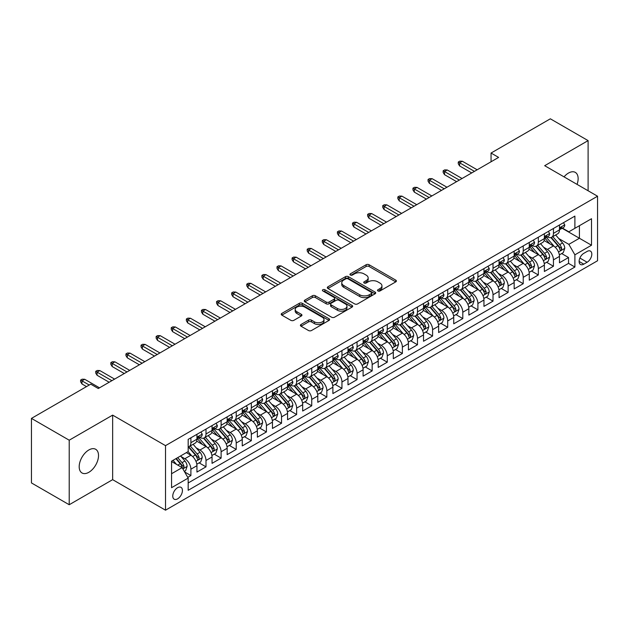 <?xml version="1.0" encoding="UTF-8"?>
<svg xmlns="http://www.w3.org/2000/svg" width="629" height="629" viewBox="0 0 629 629"><rect width="100%" height="100%" fill="white"/><g stroke="black" fill="none" stroke-linecap="round" stroke-linejoin="round"><path stroke-width="0.94" d="M377.95 290.952A1.47 0.849 0 0 0 380.026 290.952L395.783 281.863A2.099 1.211 0 0 0 396.396 281.006A2.099 1.211 0 0 0 395.783 280.149L369.089 264.738A2.099 1.211 0 0 0 366.125 264.738L350.369 273.835A1.47 0.849 0 0 0 349.944 274.433A1.47 0.849 0 0 0 350.369 275.03A1.47 0.849 0 0 0 352.444 275.03L354.489 273.859A6.707 3.876 0 0 1 363.979 273.859L366.196 275.14A6.707 3.876 0 0 1 368.162 277.876A6.707 3.876 0 0 1 366.196 280.62L364.16 281.792A1.47 0.849 0 0 0 363.727 282.397A1.47 0.849 0 0 0 364.16 282.995A1.47 0.849 0 0 0 366.235 282.995L368.272 281.816A6.707 3.876 0 0 1 377.762 281.816L379.987 283.097A6.707 3.876 0 0 1 381.952 285.841A6.707 3.876 0 0 1 379.987 288.577L377.95 289.757A1.47 0.849 0 0 0 377.518 290.354A1.47 0.849 0 0 0 377.95 290.952L377.95 289.757M88.854 472.293A13.673 7.894 120 0 0 97.786 460.247A13.673 7.894 120 0 0 95.687 449.287A13.673 7.894 120 0 0 88.854 449.963A13.673 7.894 120 0 0 79.922 462.016A13.673 7.894 120 0 0 82.014 472.969A13.673 7.894 120 0 0 88.854 472.293M577.06 184.383A13.673 7.894 120 0 0 575.307 172.385A13.673 7.894 120 0 0 568.474 173.061A13.673 7.894 120 0 0 564.032 176.867M177.598 498.852A6.833 3.947 120 0 0 182.064 492.821A6.833 3.947 120 0 0 181.018 487.349A6.833 3.947 120 0 0 177.598 487.687A6.833 3.947 120 0 0 173.132 493.71A6.833 3.947 120 0 0 174.186 499.19A6.833 3.947 120 0 0 177.598 498.852M301.032 324.493A2.099 1.211 0 0 0 300.418 325.35A2.099 1.211 0 0 0 301.032 326.207L308.517 330.524A2.099 1.211 0 0 0 311.489 330.524L328.983 320.428A2.099 1.211 0 0 0 329.596 319.571A2.099 1.211 0 0 0 328.983 318.714L302.29 303.304A2.099 1.211 0 0 0 299.325 303.304L281.831 313.407A2.099 1.211 0 0 0 281.218 314.264A2.099 1.211 0 0 0 281.831 315.121L290.873 320.342A2.099 1.211 0 0 0 293.837 320.342L301.33 316.017A2.099 1.211 0 0 0 301.944 315.16A2.099 1.211 0 0 0 301.33 314.303L296.841 311.717A5.606 3.239 0 0 1 295.198 309.429A5.606 3.239 0 0 1 298.665 306.433A5.606 3.239 0 0 1 304.774 307.133L322.347 317.275A5.606 3.239 0 0 1 323.99 319.571A5.606 3.239 0 0 1 320.531 322.559A5.606 3.239 0 0 1 314.414 321.859L311.489 320.169A2.099 1.211 0 0 0 308.517 320.169L301.032 324.493L301.032 326.207M112.646 415.124L69.214 440.198L31.45 418.395L31.45 482.93L69.214 504.733L112.646 479.66L165.513 510.19L165.513 445.646L112.646 415.124L112.646 479.66M588.107 190.768L588.107 140.613L544.683 165.694L597.55 196.217L165.513 445.646M588.107 140.613L550.344 118.81L491.052 153.044L491.052 161.763M31.45 418.395L90.741 384.162L98.297 388.525L498.608 157.407L491.052 153.044M354.63 303.901A2.099 1.211 0 0 0 357.602 303.901L375.096 293.798A2.099 1.211 0 0 0 375.71 292.949A2.099 1.211 0 0 0 375.096 292.092L348.403 276.681A2.099 1.211 0 0 0 345.439 276.681L327.945 286.785A2.099 1.211 0 0 0 327.332 287.642A2.099 1.211 0 0 0 327.945 288.491L354.63 303.901M323.416 291.274A1.47 0.849 0 0 1 324.902 291.479L324.902 289.733L352.036 305.403A2.099 1.211 0 0 1 352.657 306.26A2.099 1.211 0 0 1 352.036 307.117L334.542 317.213A2.099 1.211 0 0 1 331.577 317.213L304.884 301.802L304.884 300.096A2.099 1.211 0 0 0 304.271 300.953A2.099 1.211 0 0 0 304.884 301.802M304.884 300.096L312.377 295.772A2.099 1.211 0 0 1 315.341 295.772L326.168 302.022A2.099 1.211 0 0 0 329.132 302.022L334.101 299.152A2.099 1.211 0 0 0 334.714 298.295A2.099 1.211 0 0 0 334.101 297.438L322.826 290.936A1.47 0.849 0 0 1 322.402 290.331A1.47 0.849 0 0 1 323.306 289.552A1.47 0.849 0 0 1 324.902 289.733M187.757 477.372L190.894 475.563L184.627 471.947M181.058 456.544L184.855 458.73A8.547 4.93 60 0 1 190.894 469.195L196.94 465.704L196.94 472.072L205.998 466.844L199.126 462.873M196.169 447.817L199.959 450.01A8.547 4.93 60 0 1 205.998 460.475L212.044 456.984L212.044 463.353L221.109 458.116L214.23 454.154M211.273 439.097L215.063 441.291A8.547 4.93 60 0 1 221.109 451.756L227.148 448.265L227.148 454.633L236.213 449.397L229.341 445.434M226.377 430.378L230.167 432.563A8.547 4.93 60 0 1 236.213 443.028L242.251 439.545L242.251 445.914L251.317 440.677L244.445 436.707M241.481 421.658L245.279 423.844A8.547 4.93 60 0 1 251.317 434.309L257.363 430.826L257.363 437.186L266.429 431.958L259.549 427.987M256.593 412.931L260.382 415.124A8.547 4.93 60 0 1 266.429 425.589L272.467 422.098L272.467 428.467L281.533 423.238L274.661 419.268M271.697 404.211L275.486 406.405A8.547 4.93 60 0 1 281.533 416.87L287.571 413.379L287.571 419.747L296.636 414.511L289.765 410.548M286.8 395.492L290.598 397.677A8.547 4.93 60 0 1 296.636 408.15L302.683 404.659L302.683 411.028L311.74 405.791L304.868 401.821M301.904 386.772L305.702 388.958A8.547 4.93 60 0 1 311.74 399.423L317.787 395.94L317.787 402.301L326.852 397.072L319.972 393.101M317.016 378.045L320.806 380.238A8.547 4.93 60 0 1 326.852 390.703L332.89 387.212L332.89 393.581L341.956 388.352L335.084 384.382M332.12 369.325L335.91 371.519A8.547 4.93 60 0 1 341.956 381.984L347.994 378.493L347.994 384.862L357.06 379.625L350.188 375.662M347.224 360.606L351.021 362.791A8.547 4.93 60 0 1 357.06 373.264L363.106 369.773L363.106 376.142L372.164 370.906L365.292 366.935M362.335 351.886L366.125 354.072A8.547 4.93 60 0 1 372.164 364.537L378.21 361.054L378.21 367.415L387.275 362.186L380.403 358.216M377.439 343.159L381.229 345.352A8.547 4.93 60 0 1 387.275 355.817L393.314 352.326L393.314 358.695L402.379 353.467L395.507 349.496M392.543 334.439L396.341 336.633A8.547 4.93 60 0 1 402.379 347.098L408.425 343.607L408.425 349.976L417.483 344.739L410.611 340.776M407.647 325.72L411.445 327.906A8.547 4.93 60 0 1 417.483 338.378L423.529 334.887L423.529 341.256L432.595 336.02L425.715 332.049M422.759 317L426.548 319.186A8.547 4.93 60 0 1 432.595 329.651L438.633 326.168L438.633 332.529L447.699 327.3L440.827 323.33M437.863 308.273L441.652 310.467A8.547 4.93 60 0 1 447.699 320.932L453.737 317.441L453.737 323.809L462.802 318.581L455.931 314.61M452.966 299.553L456.764 301.747A8.547 4.93 60 0 1 462.802 312.212L468.849 308.721L468.849 315.09L477.906 309.853L471.035 305.891M468.078 290.834L471.868 293.028A8.547 4.93 60 0 1 477.906 303.493L483.953 300.002L483.953 306.37L493.018 301.134L486.146 297.163M483.182 282.114L486.972 284.3A8.547 4.93 60 0 1 493.018 294.765L499.056 291.282L499.056 297.643L508.122 292.414L501.25 288.444M498.286 273.395L502.084 275.581A8.547 4.93 60 0 1 508.122 286.046L514.168 282.555L514.168 288.923L523.226 283.695L516.354 279.724M513.39 264.667L517.187 266.861A8.547 4.93 60 0 1 523.226 277.326L529.272 273.835L529.272 280.204L538.338 274.967L531.458 271.005M528.502 255.948L532.291 258.142A8.547 4.93 60 0 1 538.338 268.607L544.376 265.116L544.376 271.484L553.441 266.248L553.441 259.879A8.547 4.93 -120 0 0 547.395 249.414L543.605 247.228M546.57 262.277L553.441 266.248M196.94 465.704A8.547 4.93 -120 0 0 190.894 455.239L186.365 452.628M212.044 456.984A8.547 4.93 -120 0 0 205.998 446.519L196.657 441.126M227.148 448.265A8.547 4.93 -120 0 0 221.109 437.8L211.769 432.406M242.251 439.545A8.547 4.93 -120 0 0 236.213 429.08L226.872 423.687M257.363 430.826A8.547 4.93 -120 0 0 251.317 420.353L241.976 414.959M272.467 422.098A8.547 4.93 -120 0 0 266.429 411.633L257.08 406.24M287.571 413.379A8.547 4.93 -120 0 0 281.533 402.914L272.192 397.52M302.683 404.659A8.547 4.93 -120 0 0 296.636 394.194L287.296 388.801M317.787 395.94A8.547 4.93 -120 0 0 311.74 385.467L302.4 380.073M332.89 387.212A8.547 4.93 -120 0 0 326.852 376.747L317.503 371.354M347.994 378.493A8.547 4.93 -120 0 0 341.956 368.028L332.615 362.634M363.106 369.773A8.547 4.93 -120 0 0 357.06 359.308L347.719 353.915M378.21 361.054A8.547 4.93 -120 0 0 372.164 350.581L362.823 345.195M393.314 352.326A8.547 4.93 -120 0 0 387.275 341.862L377.935 336.468M408.425 343.607A8.547 4.93 -120 0 0 402.379 333.142L393.039 327.748M423.529 334.887A8.547 4.93 -120 0 0 417.483 324.422L408.142 319.029M438.633 326.168A8.547 4.93 -120 0 0 432.595 315.703L423.246 310.309M453.737 317.441A8.547 4.93 -120 0 0 447.699 306.976L438.358 301.582M468.849 308.721A8.547 4.93 -120 0 0 462.802 298.256L453.462 292.862M483.953 300.002A8.547 4.93 -120 0 0 477.906 289.537L468.566 284.143M499.056 291.282A8.547 4.93 -120 0 0 493.018 280.817L483.677 275.423M514.168 282.555A8.547 4.93 -120 0 0 508.122 272.09L498.781 266.696M529.272 273.835A8.547 4.93 -120 0 0 523.226 263.37L513.885 257.976M544.376 265.116A8.547 4.93 -120 0 0 538.338 254.651L528.989 249.257M587.124 251.419L583.806 253.338A6.62 3.821 120 0 0 579.474 259.179A6.62 3.821 120 0 0 580.488 264.487A6.62 3.821 120 0 0 583.806 264.156L587.124 262.238A6.62 3.821 120 0 0 591.457 256.404A6.62 3.821 120 0 0 590.434 251.097A6.62 3.821 120 0 0 587.124 251.419M165.513 510.19L597.55 260.752L597.55 196.217M171.56 473.731L182.135 467.63L188.173 478.095L188.173 490.305L574.89 267.034L574.89 254.824L568.852 244.359L558.709 238.509M188.173 478.095L171.56 487.687L171.56 461.175L188.173 451.575L188.173 439.372L574.89 216.101L574.89 228.311L591.504 218.719L591.504 245.231L574.89 254.824M199.88 437.407L199.959 437.454A8.547 4.93 60 0 0 204.228 437.87L210.275 434.387A8.547 4.93 -120 0 0 212.044 430.472L212.044 425.589M214.984 428.679L215.063 428.726A8.547 4.93 60 0 0 219.34 429.151L225.379 425.66A8.547 4.93 -120 0 0 227.148 421.752L227.148 416.87M230.088 419.96L230.167 420.007A8.547 4.93 60 0 0 234.444 420.431L240.482 416.941A8.547 4.93 -120 0 0 242.251 413.033L242.251 408.142M245.2 411.24L245.279 411.287A8.547 4.93 60 0 0 249.548 411.712L255.594 408.221A8.547 4.93 -120 0 0 257.363 404.305L257.363 399.423M260.304 402.521L260.382 402.568A8.547 4.93 60 0 0 264.652 402.985L270.698 399.501A8.547 4.93 -120 0 0 272.467 395.586L272.467 390.703M275.408 393.801L275.486 393.84A8.547 4.93 60 0 0 279.763 394.265L285.802 390.774A8.547 4.93 -120 0 0 287.571 386.866L287.571 381.984M290.519 385.074L290.598 385.121A8.547 4.93 60 0 0 294.867 385.546L300.914 382.055A8.547 4.93 -120 0 0 302.683 378.147L302.683 373.256M305.623 376.354L305.702 376.401A8.547 4.93 60 0 0 309.971 376.826L316.017 373.335A8.547 4.93 -120 0 0 317.787 369.42L317.787 364.537M320.727 367.635L320.806 367.682A8.547 4.93 60 0 0 325.083 368.099L331.121 364.616A8.547 4.93 -120 0 0 332.89 360.7L332.89 355.817M335.831 358.915L335.91 358.955A8.547 4.93 60 0 0 340.187 359.379L346.225 355.888A8.547 4.93 -120 0 0 347.994 351.981L347.994 347.098M350.943 350.188L351.021 350.235A8.547 4.93 60 0 0 355.291 350.66L361.337 347.169A8.547 4.93 -120 0 0 363.106 343.261L363.106 338.378M366.047 341.468L366.125 341.516A8.547 4.93 60 0 0 370.395 341.94L376.441 338.449A8.547 4.93 -120 0 0 378.21 334.534L378.21 329.651M381.15 332.749L381.229 332.796A8.547 4.93 60 0 0 385.506 333.213L391.545 329.73A8.547 4.93 -120 0 0 393.314 325.814L393.314 320.932M396.254 324.029L396.341 324.069A8.547 4.93 60 0 0 400.61 324.493L406.649 321.01A8.547 4.93 -120 0 0 408.425 317.095L408.425 312.212M411.366 315.302L411.445 315.349A8.547 4.93 60 0 0 415.714 315.774L421.76 312.283A8.547 4.93 -120 0 0 423.529 308.375L423.529 303.493M426.47 306.582L426.548 306.63A8.547 4.93 60 0 0 430.826 307.054L436.864 303.563A8.547 4.93 -120 0 0 438.633 299.648L438.633 294.765M441.574 297.863L441.652 297.91A8.547 4.93 60 0 0 445.93 298.327L451.968 294.844A8.547 4.93 -120 0 0 453.737 290.928L453.737 286.046M456.685 289.143L456.764 289.183A8.547 4.93 60 0 0 461.033 289.607L467.08 286.124A8.547 4.93 -120 0 0 468.849 282.209L468.849 277.326M471.789 280.416L471.868 280.463A8.547 4.93 60 0 0 476.137 280.888L482.184 277.397A8.547 4.93 -120 0 0 483.953 273.489L483.953 268.607M486.893 271.697L486.972 271.744A8.547 4.93 60 0 0 491.249 272.168L497.287 268.677A8.547 4.93 -120 0 0 499.056 264.77L499.056 259.879M501.997 262.977L502.084 263.024A8.547 4.93 60 0 0 506.353 263.449L512.391 259.958A8.547 4.93 -120 0 0 514.168 256.042L514.168 251.16M517.109 254.258L517.187 254.297A8.547 4.93 60 0 0 521.457 254.721L527.503 251.238A8.547 4.93 -120 0 0 529.272 247.323L529.272 242.44M532.213 245.53L532.291 245.577A8.547 4.93 60 0 0 536.561 246.002L542.607 242.511A8.547 4.93 -120 0 0 544.376 238.603L544.376 233.721M188.173 482.978L568.545 263.37L568.545 257.528L559.48 262.757L559.48 256.396A8.547 4.93 -120 0 0 553.441 245.931L544.101 240.537M547.316 236.811L547.395 236.858A8.547 4.93 -120 0 0 551.672 237.282A8.547 4.93 -120 0 0 553.441 233.367L553.441 228.484M551.672 237.282L557.711 233.791A8.547 4.93 -120 0 0 559.48 229.884L559.48 224.993M190.894 437.8L190.894 442.682A8.547 4.93 60 0 1 189.125 446.598A8.547 4.93 60 0 1 188.173 446.944M189.125 446.598L195.171 443.107A8.547 4.93 -120 0 0 196.94 439.191L196.94 434.309M205.998 429.08L205.998 433.963A8.547 4.93 60 0 1 204.228 437.87M221.109 420.353L221.109 425.243A8.547 4.93 60 0 1 219.34 429.151M236.213 411.633L236.213 416.516A8.547 4.93 60 0 1 234.444 420.431M251.317 402.914L251.317 407.796A8.547 4.93 60 0 1 249.548 411.712M266.429 394.194L266.429 399.077A8.547 4.93 60 0 1 264.652 402.985M281.533 385.467L281.533 390.357A8.547 4.93 60 0 1 279.763 394.265M296.636 376.747L296.636 381.63A8.547 4.93 60 0 1 294.867 385.546M311.74 368.028L311.74 372.911A8.547 4.93 60 0 1 309.971 376.826M326.852 359.308L326.852 364.191A8.547 4.93 60 0 1 325.083 368.099M341.956 350.581L341.956 355.471A8.547 4.93 60 0 1 340.187 359.379M357.06 341.862L357.06 346.744A8.547 4.93 60 0 1 355.291 350.66M372.164 333.142L372.164 338.025A8.547 4.93 60 0 1 370.395 341.94M387.275 324.422L387.275 329.305A8.547 4.93 60 0 1 385.506 333.213M402.379 315.695L402.379 320.586A8.547 4.93 60 0 1 400.61 324.493M417.483 306.976L417.483 311.858A8.547 4.93 60 0 1 415.714 315.774M432.595 298.256L432.595 303.139A8.547 4.93 60 0 1 430.826 307.054M447.699 289.537L447.699 294.419A8.547 4.93 60 0 1 445.93 298.327M462.802 280.817L462.802 285.7A8.547 4.93 60 0 1 461.033 289.607M477.906 272.09L477.906 276.972A8.547 4.93 60 0 1 476.137 280.888M493.018 263.37L493.018 268.253A8.547 4.93 60 0 1 491.249 272.168M508.122 254.651L508.122 259.533A8.547 4.93 60 0 1 506.353 263.449M523.226 245.931L523.226 250.814A8.547 4.93 60 0 1 521.457 254.721M538.338 237.204L538.338 242.086A8.547 4.93 60 0 1 536.561 246.002M538.338 268.607L538.338 274.967M523.226 277.326L523.226 283.695M508.122 286.046L508.122 292.414M493.018 294.765L493.018 301.134M477.906 303.493L477.906 309.853M462.802 312.212L462.802 318.581M447.699 320.932L447.699 327.3M432.595 329.651L432.595 336.02M417.483 338.378L417.483 344.739M402.379 347.098L402.379 353.467M387.275 355.817L387.275 362.186M372.164 364.537L372.164 370.906M357.06 373.264L357.06 379.625M341.956 381.984L341.956 388.352M326.852 390.703L326.852 397.072M311.74 399.423L311.74 405.791M296.636 408.15L296.636 414.511M281.533 416.87L281.533 423.238M266.429 425.589L266.429 431.958M251.317 434.309L251.317 440.677M236.213 443.028L236.213 449.397M221.109 451.756L221.109 458.116M205.998 460.475L205.998 466.844M190.894 469.195L190.894 475.563M182.135 467.63L171.56 461.521M568.852 244.359L579.419 238.249L579.419 225.693L591.504 218.719M562.122 228.264L591.504 245.231M562.428 228.091L568.852 231.802L574.89 228.311M69.214 440.198L69.214 504.733M561.673 253.558L568.545 257.528M568.545 263.37L574.89 267.034M378.54 291.164L379.987 290.323A6.707 3.876 0 0 0 381.952 287.587L381.952 285.841M368.162 277.876L368.162 279.622A6.707 3.876 0 0 1 366.196 282.366L364.749 283.199M395.751 281.878L369.089 266.484A2.099 1.211 0 0 0 366.125 266.484L350.958 275.243M375.065 293.822L348.403 278.427A2.099 1.211 0 0 0 345.439 278.427L327.968 288.507M371.385 293.546A1.47 0.849 0 0 0 371.818 292.949A1.47 0.849 0 0 0 371.385 292.343L347.963 278.82A1.47 0.849 0 0 0 345.887 278.82L343.733 280.062A6.707 3.876 0 0 0 341.767 282.798A6.707 3.876 0 0 0 343.733 285.542L359.749 294.789A6.707 3.876 0 0 0 369.239 294.789L371.385 293.546L371.385 295.292A1.47 0.849 0 0 0 371.818 294.687L371.818 292.949M341.767 282.798L341.767 284.544A6.707 3.876 0 0 0 343.733 287.288L343.733 285.542M371.385 295.292L369.239 296.534A6.707 3.876 0 0 1 359.749 296.534L343.733 287.288M304.916 301.826L312.377 297.517L312.377 295.772M334.714 298.295L334.714 300.041A2.099 1.211 0 0 1 334.101 300.898L329.132 303.768A2.099 1.211 0 0 1 326.168 303.768L315.341 297.517A2.099 1.211 0 0 0 312.377 297.517M324.902 291.479L352.012 307.133M337.396 308.501A5.606 3.239 0 0 0 343.513 309.209A5.606 3.239 0 0 0 346.972 306.213A5.606 3.239 0 0 0 345.329 303.925L339.141 300.348A2.099 1.211 0 0 0 336.177 300.348L331.208 303.217A2.099 1.211 0 0 0 330.595 304.074A2.099 1.211 0 0 0 331.208 304.931L337.396 308.501L337.396 310.246A5.606 3.239 0 0 0 343.513 310.954A5.606 3.239 0 0 0 346.972 307.958L346.972 306.213M330.595 304.074L330.595 305.82A2.099 1.211 0 0 0 331.208 306.677L331.208 304.931M337.396 310.246L331.208 306.677M323.99 319.571L323.99 321.317A5.606 3.239 0 0 1 320.531 324.305A5.606 3.239 0 0 1 314.414 323.605L311.489 321.914A2.099 1.211 0 0 0 308.517 321.914L301.063 326.223M295.198 309.429L295.198 311.166A5.606 3.239 0 0 0 296.841 313.462L296.841 311.717M301.299 316.033L296.841 313.462M328.983 318.714L328.983 320.428L302.29 305.049A2.099 1.211 0 0 0 299.325 305.049L281.855 315.137M559.354 254.894L563.262 252.646L564.771 248.282A5.661 3.271 -120 0 0 562.562 242.967L555.666 234.979M554.283 246.482L546.389 237.345M549.793 243.824L545.209 238.517A13.563 7.831 -120 0 0 544.793 238.045M550.902 237.589L557.884 245.672A5.661 3.271 60 0 1 559.896 249.571L560.313 250.24L561.076 250.138L561.713 248.526A5.661 3.271 -120 0 0 559.692 244.626L552.789 236.63M551.311 237.455L558.811 246.143A2.886 1.667 60 0 1 559.543 247.268L561.713 248.526M563.49 222.682L564.771 224.907A5.661 3.271 60 0 1 563.6 227.415L560.73 229.074A5.661 3.271 -120 0 0 561.713 227.769L561.595 227.266M559.668 229.333L559.692 229.333A5.661 3.271 -120 0 0 560.73 229.074M560.982 227.344L561.713 227.769C561.359 226.912 560.754 227.266 559.896 228.814A5.661 3.271 60 0 1 559.48 229.616M474.439 171.363L459.634 162.809L459.634 165.954L458.274 163.776L458.274 162.03L459.634 162.809L462.354 161.244L477.152 169.791M459.634 165.954L471.719 172.928M458.274 162.03L459.783 161.158L462.354 161.244M544.25 263.622L548.15 261.365L549.66 257.002A5.661 3.271 -120 0 0 547.458 251.686L540.555 243.698M539.171 255.201L531.285 246.065M534.681 252.543L530.105 247.244A13.563 7.831 -120 0 0 529.689 246.772M535.798 246.309L542.772 254.391A5.661 3.271 60 0 1 544.793 258.291L545.209 258.959L545.972 258.857L546.609 257.245A5.661 3.271 -120 0 0 544.588 253.345L537.685 245.357M536.207 246.175L543.708 254.863A2.886 1.667 60 0 1 544.431 255.987L546.609 257.245M529.146 272.341L533.046 270.085L534.556 265.729A5.661 3.271 -120 0 0 532.354 260.406L525.451 252.418M524.067 263.921L516.181 254.792M519.578 261.263L515.002 255.964A13.563 7.831 -120 0 0 514.577 255.492M520.686 255.028L527.668 263.111A5.661 3.271 60 0 1 529.689 267.011L530.098 267.687L530.868 267.577L531.497 265.965A5.661 3.271 -120 0 0 529.484 262.065L522.581 254.077M521.103 254.902L528.604 263.582A2.886 1.667 60 0 1 529.327 264.715L531.497 265.965M514.035 281.061L517.942 278.804L519.452 274.448A5.661 3.271 -120 0 0 517.25 269.133L510.347 261.137M508.963 272.648L501.077 263.512M504.474 269.983L499.898 264.683A13.563 7.831 -120 0 0 499.473 264.211M505.582 263.755L512.564 271.838A5.661 3.271 60 0 1 514.585 275.738C515.434 276.87 516.039 276.524 516.393 274.684A5.661 3.271 -120 0 0 514.373 270.784L507.477 262.796M505.991 263.622L513.492 272.302A2.886 1.667 60 0 1 514.223 273.434L516.393 274.684M514.585 275.738L514.994 276.406M498.931 289.78L502.838 287.532L504.348 283.168A5.661 3.271 -120 0 0 502.139 277.853L495.235 269.865M493.859 281.367L485.965 272.231M489.37 278.71L484.786 273.403A13.563 7.831 -120 0 0 484.369 272.931M490.478 272.475L497.46 280.558A5.661 3.271 60 0 1 499.473 284.457L499.89 285.126L500.653 285.016L501.289 283.412A5.661 3.271 -120 0 0 499.269 279.512L492.365 271.516M490.887 272.341L498.388 281.029A2.886 1.667 60 0 1 499.111 282.154L501.289 283.412M548.378 231.409L549.66 233.626A5.661 3.271 60 0 1 548.488 236.134L545.618 237.793A5.661 3.271 -120 0 0 546.609 236.488L546.491 235.985M544.565 238.061L544.588 238.061A5.661 3.271 -120 0 0 545.618 237.793M545.878 236.064L546.609 236.488C546.247 235.639 545.65 235.985 544.793 237.534A5.661 3.271 60 0 1 544.376 238.344M459.327 180.083L444.522 171.536L444.522 174.673L443.17 172.495L443.17 170.75L444.522 171.536L447.243 169.964L462.048 178.51M444.522 174.673L456.607 181.647M443.17 170.75L444.679 169.877L447.243 169.964M533.274 240.129L534.556 242.354A5.661 3.271 60 0 1 533.384 244.854L530.514 246.513A5.661 3.271 -120 0 0 531.497 245.208L531.379 244.705M529.461 246.78L529.484 246.78A5.661 3.271 -120 0 0 530.514 246.513M530.766 244.791L531.497 245.208C531.143 244.359 530.538 244.705 529.689 246.254A5.661 3.271 60 0 1 529.272 247.063M444.223 188.802L429.418 180.256L429.418 183.393L428.058 181.215L428.058 179.469L429.418 180.256L432.139 178.683L446.944 187.23M429.418 183.393L441.503 190.375M428.058 179.469L429.568 178.597L432.139 178.683M518.17 248.848L519.452 251.073A5.661 3.271 60 0 1 518.28 253.581L515.41 255.232A5.661 3.271 -120 0 0 516.393 253.927L516.275 253.432M514.357 255.5L514.373 255.5A5.661 3.271 -120 0 0 515.41 255.232M515.662 253.511L516.393 253.927C516.039 253.078 515.434 253.424 514.585 254.981A5.661 3.271 60 0 1 514.168 255.783M429.12 197.522L414.314 188.975L414.314 192.12L412.954 189.934L412.954 188.189L414.314 188.975L417.035 187.411L431.84 195.957M414.314 192.12L426.399 199.094M412.954 188.189L414.464 187.316L417.035 187.411M503.058 257.568L504.348 259.793A5.661 3.271 60 0 1 503.176 262.301L500.307 263.96A5.661 3.271 -120 0 0 501.289 262.655L501.171 262.151M499.245 264.219L499.269 264.219A5.661 3.271 -120 0 0 500.307 263.96M500.558 262.23L501.289 262.655C500.936 261.798 500.33 262.151 499.473 263.7A5.661 3.271 60 0 1 499.056 264.502M414.008 206.241L399.211 197.695L399.211 200.84L397.85 198.654L397.85 196.916L399.211 197.695L401.923 196.13L416.728 204.677M399.211 200.84L411.295 207.814M397.85 196.916L399.36 196.044L401.923 196.13M483.827 298.508L487.727 296.251L489.236 291.887A5.661 3.271 -120 0 0 487.035 286.572L480.131 278.584M478.748 290.087L470.862 280.951M474.258 287.429L469.682 282.13A13.563 7.831 -120 0 0 469.265 281.658M475.367 281.194L482.349 289.277A5.661 3.271 60 0 1 484.369 293.177L484.778 293.845L485.549 293.743L486.186 292.131A5.661 3.271 -120 0 0 484.165 288.231L477.262 280.243M475.783 281.061L483.284 289.749A2.886 1.667 60 0 1 484.008 290.873L486.186 292.131M487.955 266.295L489.236 268.512A5.661 3.271 60 0 1 488.065 271.02L485.195 272.679A5.661 3.271 -120 0 0 486.186 271.374L486.06 270.871M484.141 272.947L484.165 272.947A5.661 3.271 -120 0 0 485.195 272.679M485.454 270.95L486.186 271.374C485.824 270.517 485.218 270.871 484.369 272.42A5.661 3.271 60 0 1 483.953 273.222M398.904 214.969L384.099 206.422L384.099 209.559L382.739 207.381L382.739 205.636L384.099 206.422L386.819 204.85L401.624 213.396M384.099 209.559L396.184 216.533M382.739 205.636L384.256 204.763L386.819 204.85M468.723 307.227L472.623 304.971L474.132 300.615A5.661 3.271 -120 0 0 471.931 295.292L465.028 287.304M463.644 298.806L455.758 289.678M459.154 296.149L454.578 290.85A13.563 7.831 -120 0 0 454.154 290.378M460.263 289.914L467.245 297.997A5.661 3.271 60 0 1 469.265 301.896L469.674 302.573L470.437 302.463L471.074 300.851A5.661 3.271 -120 0 0 469.061 296.951L462.158 288.963M460.672 289.788L468.173 298.468A2.886 1.667 60 0 1 468.904 299.601L471.074 300.851M472.851 275.015L474.132 277.24A5.661 3.271 60 0 1 472.961 279.74L470.091 281.399A5.661 3.271 -120 0 0 471.074 280.094L470.956 279.591M469.037 281.666L469.061 281.666A5.661 3.271 -120 0 0 470.091 281.399M470.343 279.677L471.074 280.094C470.72 279.245 470.115 279.591 469.265 281.139A5.661 3.271 60 0 1 468.849 281.949M383.8 223.688L368.995 215.142L368.995 218.279L367.635 216.101L367.635 214.355L368.995 215.142L371.715 213.569L386.521 222.116M368.995 218.279L381.08 225.261M367.635 214.355L369.144 213.483L371.715 213.569M453.611 315.947L457.519 313.69L459.028 309.334A5.661 3.271 -120 0 0 456.819 304.019L449.924 296.023M448.54 307.534L440.646 298.398M444.05 304.868L439.467 299.569A13.563 7.831 -120 0 0 439.05 299.097M445.159 298.641L452.141 306.724A5.661 3.271 60 0 1 454.162 310.624C455.011 311.756 455.616 311.41 455.97 309.57A5.661 3.271 -120 0 0 453.949 305.67L447.054 297.682M445.568 298.508L453.069 307.188A2.886 1.667 60 0 1 453.8 308.32L455.97 309.57M454.162 310.624L454.57 311.292M457.747 283.734L459.028 285.959A5.661 3.271 60 0 1 457.857 288.467L454.987 290.118A5.661 3.271 -120 0 0 455.97 288.813L455.852 288.318M453.926 290.386L453.949 290.386A5.661 3.271 -120 0 0 454.987 290.118M455.239 288.397L455.97 288.813C455.616 287.964 455.011 288.31 454.162 289.867A5.661 3.271 60 0 1 453.737 290.669M368.696 232.408L353.891 223.861L353.891 227.006L352.531 224.82L352.531 223.075L353.891 223.861L356.612 222.296L371.409 230.843M353.891 227.006L365.976 233.98M352.531 223.075L354.041 222.202L356.612 222.296M438.507 324.666L442.407 322.418L443.917 318.054A5.661 3.271 -120 0 0 441.715 312.739L434.812 304.751M433.428 316.253L425.542 307.117M428.939 313.596L424.363 308.289A13.563 7.831 -120 0 0 423.946 307.817M430.055 307.361L437.037 315.443A5.661 3.271 60 0 1 439.05 319.343L439.467 320.012L440.229 319.902L440.866 318.298A5.661 3.271 -120 0 0 438.845 314.398L431.942 306.402M430.464 307.227L437.965 315.915A2.886 1.667 60 0 1 438.688 317.04L440.866 318.298M442.635 292.454L443.917 294.679A5.661 3.271 60 0 1 442.745 297.187L439.875 298.846A5.661 3.271 -120 0 0 440.866 297.541L440.748 297.037M438.822 299.105L438.845 299.105A5.661 3.271 -120 0 0 439.875 298.846M440.135 297.116L440.866 297.541C440.504 296.684 439.907 297.037 439.05 298.586A5.661 3.271 60 0 1 438.633 299.388M353.584 241.127L338.779 232.581L338.779 235.726L337.427 233.54L337.427 231.802L338.779 232.581L341.5 231.016L356.305 239.563M338.779 235.726L350.864 242.7M337.427 231.802L338.937 230.929L341.5 231.016M423.403 333.394L427.303 331.137L428.813 326.773A5.661 3.271 -120 0 0 426.611 321.458L419.708 313.47M418.324 324.973L410.438 315.837M413.835 322.315L409.259 317.016A13.563 7.831 -120 0 0 408.834 316.544M414.943 316.08L421.925 324.163A5.661 3.271 60 0 1 423.946 328.063L424.355 328.731L425.125 328.629L425.754 327.017A5.661 3.271 -120 0 0 423.742 323.117L416.838 315.129M415.36 315.947L422.861 324.635A2.886 1.667 60 0 1 423.584 325.759L425.754 327.017M427.531 301.181L428.813 303.398A5.661 3.271 60 0 1 427.641 305.906L424.772 307.565A5.661 3.271 -120 0 0 425.754 306.26L425.636 305.757M423.718 307.825L423.742 307.825A5.661 3.271 -120 0 0 424.772 307.565M425.031 305.836L425.754 306.26C425.401 305.403 424.795 305.757 423.946 307.306A5.661 3.271 60 0 1 423.529 308.108M338.481 249.855L323.676 241.308L323.676 244.445L322.315 242.267L322.315 240.522L323.676 241.308L326.396 239.735L341.201 248.282M323.676 244.445L335.76 251.419M322.315 240.522L323.825 239.649L326.396 239.735M408.292 342.113L412.199 339.857L413.709 335.493A5.661 3.271 -120 0 0 411.508 330.178L404.604 322.19M403.22 333.692L395.334 324.564M398.731 331.035L394.155 325.736A13.563 7.831 -120 0 0 393.73 325.264M399.84 324.8L406.821 332.883A5.661 3.271 60 0 1 408.842 336.782L409.251 337.459L410.014 337.348L410.651 335.737A5.661 3.271 -120 0 0 408.63 331.837L401.734 323.849M400.248 324.666L407.749 333.354A2.886 1.667 60 0 1 408.48 334.486L410.651 335.737M412.427 309.9L413.709 312.126A5.661 3.271 60 0 1 412.538 314.626L409.668 316.285A5.661 3.271 -120 0 0 410.651 314.98L410.533 314.476M408.614 316.552L408.63 316.552A5.661 3.271 -120 0 0 409.668 316.285M409.919 314.555L410.651 314.98C410.297 314.13 409.691 314.476 408.842 316.025A5.661 3.271 60 0 1 408.425 316.835M323.377 258.574L308.572 250.028L308.572 253.165L307.211 250.987L307.211 249.241L308.572 250.028L311.292 248.455L326.097 257.002M308.572 253.165L320.656 260.147M307.211 249.241L308.721 248.369L311.292 248.455M393.188 350.833L397.096 348.576L398.605 344.22A5.661 3.271 -120 0 0 396.396 338.905L389.493 330.909M388.117 342.42L380.223 333.284M383.627 339.754L379.043 334.455A13.563 7.831 -120 0 0 378.627 333.983M384.736 333.527L391.718 341.61A5.661 3.271 60 0 1 393.73 345.51C394.587 346.642 395.185 346.296 395.547 344.456A5.661 3.271 -120 0 0 393.526 340.556L386.623 332.568M385.145 333.394L392.645 342.074A2.886 1.667 60 0 1 393.369 343.206L395.547 344.456M393.73 345.51L394.147 346.178M397.316 318.62L398.605 320.845A5.661 3.271 60 0 1 397.434 323.345L394.564 325.004A5.661 3.271 -120 0 0 395.547 323.699L395.429 323.204M393.502 325.272L393.526 325.272A5.661 3.271 -120 0 0 394.564 325.004M394.815 323.282L395.547 323.699C395.193 322.85 394.587 323.196 393.73 324.745A5.661 3.271 60 0 1 393.314 325.555M308.265 267.294L293.468 258.747L293.468 261.884L292.108 259.706L292.108 257.961L293.468 258.747L296.18 257.175L310.985 265.729M293.468 261.884L305.552 268.866M292.108 257.961L293.617 257.088L296.18 257.175M378.084 359.552L381.984 357.303L383.493 352.94A5.661 3.271 -120 0 0 381.292 347.625L374.389 339.636M373.005 351.139L365.119 342.003M368.515 348.482L363.939 343.175A13.563 7.831 -120 0 0 363.523 342.703M369.624 342.247L376.606 350.329A5.661 3.271 60 0 1 378.627 354.229L379.035 354.898L379.806 354.787L380.443 353.183A5.661 3.271 -120 0 0 378.422 349.284L371.519 341.288M370.041 342.113L377.542 350.801A2.886 1.667 60 0 1 378.265 351.925L380.443 353.183M382.212 327.339L383.493 329.565A5.661 3.271 60 0 1 382.322 332.073L379.452 333.724A5.661 3.271 -120 0 0 380.443 332.427L380.317 331.923M378.399 333.991L378.422 333.991A5.661 3.271 -120 0 0 379.452 333.724M379.712 332.002L380.443 332.427C380.081 331.569 379.484 331.923 378.627 333.472A5.661 3.271 60 0 1 378.21 334.274M293.161 276.013L278.356 267.467L278.356 270.612L276.996 268.426L276.996 266.688L278.356 267.467L281.077 265.902L295.882 274.448M278.356 270.612L290.441 277.586M276.996 266.688L278.513 265.815L281.077 265.902M362.98 368.279L366.88 366.023L368.39 361.659A5.661 3.271 -120 0 0 366.188 356.344L359.285 348.356M357.901 359.859L350.015 350.723M353.412 357.201L348.836 351.902A13.563 7.831 -120 0 0 348.411 351.43M354.52 350.966L361.502 359.049A5.661 3.271 60 0 1 363.523 362.949L363.932 363.617L364.694 363.515L365.331 361.903A5.661 3.271 -120 0 0 363.318 358.003L356.415 350.015M354.929 350.833L362.43 359.521A2.886 1.667 60 0 1 363.161 360.645L365.331 361.903M367.108 336.067L368.39 338.284A5.661 3.271 60 0 1 367.218 340.792L364.348 342.451A5.661 3.271 -120 0 0 365.331 341.146L365.213 340.643M363.295 342.711L363.318 342.711A5.661 3.271 -120 0 0 364.348 342.451M364.6 340.721L365.331 341.146C364.977 340.289 364.372 340.643 363.523 342.192A5.661 3.271 60 0 1 363.106 342.994M278.057 284.74L263.252 276.194L263.252 279.331L261.892 277.153L261.892 275.408L263.252 276.194L265.973 274.621L280.778 283.168M263.252 279.331L275.337 286.305M261.892 275.408L263.402 274.535L265.973 274.621M347.868 376.999L351.776 374.742L353.286 370.379A5.661 3.271 -120 0 0 351.076 365.064L344.181 357.075M342.797 368.578L334.903 359.45M338.308 365.921L333.724 360.621A13.563 7.831 -120 0 0 333.307 360.15M339.416 359.686L346.398 367.768A5.661 3.271 60 0 1 348.419 371.668L348.828 372.344L349.59 372.234L350.227 370.623A5.661 3.271 -120 0 0 348.207 366.723L341.311 358.734M339.825 359.552L347.326 368.24A2.886 1.667 60 0 1 348.057 369.372L350.227 370.623M352.004 344.786L353.286 347.011A5.661 3.271 60 0 1 352.114 349.512L349.244 351.171A5.661 3.271 -120 0 0 350.227 349.866L350.109 349.362M348.183 351.438L348.207 351.438A5.661 3.271 -120 0 0 349.244 351.171M349.496 349.441L350.227 349.866C349.873 349.016 349.268 349.362 348.419 350.911A5.661 3.271 60 0 1 347.994 351.721M262.953 293.46L248.148 284.913L248.148 288.051L246.788 285.873L246.788 284.127L248.148 284.913L250.869 283.341L265.666 291.887M248.148 288.051L260.233 295.032M246.788 284.127L248.298 283.254L250.869 283.341M332.765 385.719L336.664 383.462L338.182 379.106A5.661 3.271 -120 0 0 335.972 373.791L329.069 365.795M327.685 377.298L319.799 368.169M323.196 374.64L318.62 369.341A13.563 7.831 -120 0 0 318.203 368.869M324.312 368.405L331.294 376.488A5.661 3.271 60 0 1 333.307 380.388L333.724 381.064L334.486 380.954L335.123 379.342A5.661 3.271 -120 0 0 333.103 375.442L326.199 367.454M324.721 368.279L332.222 376.96A2.886 1.667 60 0 1 332.945 378.092L335.123 379.342M336.892 353.506L338.182 355.731A5.661 3.271 60 0 1 337.002 358.231L334.133 359.89A5.661 3.271 -120 0 0 335.123 358.585L335.005 358.082M333.079 360.158L333.103 360.158A5.661 3.271 -120 0 0 334.133 359.89M334.392 358.168L335.123 358.585C334.77 357.736 334.164 358.082 333.307 359.631A5.661 3.271 60 0 1 332.89 360.441M247.842 302.179L233.037 293.633L233.037 296.77L231.684 294.592L231.684 292.847L233.037 293.633L235.757 292.06L250.562 300.607M233.037 296.77L245.121 303.752M231.684 292.847L233.194 291.974L235.757 292.06M317.661 394.438L321.561 392.189L323.07 387.826A5.661 3.271 -120 0 0 320.869 382.511L313.965 374.522M312.582 386.025L304.695 376.889M308.092 383.36L303.516 378.06A13.563 7.831 -120 0 0 303.092 377.589M309.201 377.133L316.183 385.215A5.661 3.271 60 0 1 318.203 389.115C319.052 390.255 319.658 389.901 320.019 388.069A5.661 3.271 -120 0 0 317.999 384.17L311.096 376.173M309.617 376.999L317.118 385.687A2.886 1.667 60 0 1 317.842 386.811L320.019 388.069M318.203 389.115L318.612 389.783M321.789 362.225L323.07 364.45A5.661 3.271 60 0 1 321.899 366.959L319.029 368.61A5.661 3.271 -120 0 0 320.019 367.312L319.894 366.809M317.975 368.877L317.999 368.877A5.661 3.271 -120 0 0 319.029 368.61M319.288 366.888L320.019 367.312C319.658 366.455 319.052 366.801 318.203 368.358A5.661 3.271 60 0 1 317.787 369.16M232.738 310.899L217.933 302.352L217.933 305.497L216.573 303.312L216.573 301.574L217.933 302.352L220.653 300.788L235.458 309.334M217.933 305.497L230.017 312.471M216.573 301.574L218.082 300.701L220.653 300.788M302.549 403.158L306.457 400.909L307.966 396.545A5.661 3.271 -120 0 0 305.765 391.23L298.861 383.242M297.478 394.745L289.592 385.608M292.988 392.087L288.412 386.788A13.563 7.831 -120 0 0 287.988 386.308M294.097 385.852L301.079 393.935A5.661 3.271 60 0 1 303.099 397.835C303.949 398.975 304.554 398.621 304.908 396.789A5.661 3.271 -120 0 0 302.895 392.889L295.992 384.901M294.506 385.719L302.006 394.407A2.886 1.667 60 0 1 302.738 395.531L304.908 396.789M303.099 397.835L303.508 398.503M306.685 370.953L307.966 373.17A5.661 3.271 60 0 1 306.795 375.678L303.925 377.337A5.661 3.271 -120 0 0 304.908 376.032L304.79 375.529M302.871 377.597L302.895 377.597A5.661 3.271 -120 0 0 303.925 377.337M304.177 375.607L304.908 376.032C304.554 375.175 303.949 375.529 303.099 377.078A5.661 3.271 60 0 1 302.683 377.88M217.634 319.626L202.829 311.08L202.829 314.217L201.469 312.039L201.469 310.294L202.829 311.08L205.549 309.507L220.354 318.054M202.829 314.217L214.914 321.191M201.469 310.294L202.978 309.421L205.549 309.507M287.445 411.885L291.353 409.628L292.862 405.265A5.661 3.271 -120 0 0 290.653 399.95L283.75 391.961M282.374 403.464L274.48 394.336M277.884 400.807L273.3 395.507A13.563 7.831 -120 0 0 272.884 395.036M278.993 394.572L285.975 402.654A5.661 3.271 60 0 1 287.988 406.554L288.404 407.23L289.167 407.12L289.804 405.508A5.661 3.271 -120 0 0 287.783 401.609L280.88 393.62M279.402 394.438L286.903 403.126A2.886 1.667 60 0 1 287.634 404.25L289.804 405.508M291.573 379.672L292.862 381.897A5.661 3.271 60 0 1 291.691 384.398L288.821 386.057A5.661 3.271 -120 0 0 289.804 384.751L289.686 384.248M287.76 386.324L287.783 386.324A5.661 3.271 -120 0 0 288.821 386.057M289.073 384.327L289.804 384.751C289.45 383.902 288.845 384.248 287.988 385.797A5.661 3.271 60 0 1 287.571 386.607M202.522 328.346L187.725 319.799L187.725 322.936L186.365 320.759L186.365 319.013L187.725 319.799L190.438 318.227L205.243 326.773M187.725 322.936L199.81 329.918M186.365 319.013L187.874 318.14L190.438 318.227M272.341 420.604L276.241 418.348L277.751 413.992A5.661 3.271 -120 0 0 275.549 408.677L268.646 400.681M267.262 412.184L259.376 403.055M262.773 409.526L258.197 404.227A13.563 7.831 -120 0 0 257.78 403.755M263.889 403.291L270.863 411.374A5.661 3.271 60 0 1 272.884 415.274L273.3 415.95L274.063 415.84L274.7 414.228A5.661 3.271 -120 0 0 272.679 410.328L265.776 402.34M264.298 403.165L271.799 411.846A2.886 1.667 60 0 1 272.522 412.978L274.7 414.228M276.469 388.392L277.751 390.617A5.661 3.271 60 0 1 276.579 393.117L273.709 394.776A5.661 3.271 -120 0 0 274.7 393.471L274.582 392.968M272.656 395.043L272.679 395.043A5.661 3.271 -120 0 0 273.709 394.776M273.969 393.054L274.7 393.471C274.338 392.622 273.741 392.968 272.884 394.517A5.661 3.271 60 0 1 272.467 395.327M187.418 337.065L172.613 328.519L172.613 331.656L171.253 329.478L171.253 327.733L172.613 328.519L175.334 326.946L190.139 335.493M172.613 331.656L184.698 338.638M171.253 327.733L172.771 326.86L175.334 326.946M257.237 429.324L261.137 427.075L262.647 422.712A5.661 3.271 -120 0 0 260.445 417.397L253.542 409.4M252.158 420.911L244.272 411.775M247.669 418.246L243.093 412.946A13.563 7.831 -120 0 0 242.668 412.475M248.777 412.019L255.759 420.101A5.661 3.271 60 0 1 257.78 424.001C258.629 425.133 259.234 424.787 259.588 422.955A5.661 3.271 -120 0 0 257.576 419.056L250.672 411.059M249.186 411.885L256.695 420.565A2.886 1.667 60 0 1 257.418 421.697L259.588 422.955M257.78 424.001L258.189 424.669M261.365 397.111L262.647 399.336A5.661 3.271 60 0 1 261.475 401.845L258.605 403.496A5.661 3.271 -120 0 0 259.588 402.198L259.47 401.695M257.552 403.763L257.576 403.763A5.661 3.271 -120 0 0 258.605 403.496M258.857 401.774L259.588 402.198C259.234 401.341 258.629 401.687 257.78 403.244A5.661 3.271 60 0 1 257.363 404.046M172.315 345.785L157.509 337.238L157.509 340.383L156.149 338.198L156.149 336.452L157.509 337.238L160.23 335.674L175.035 344.22M157.509 340.383L169.594 347.357M156.149 336.452L157.659 335.587L160.23 335.674M242.126 438.043L246.033 435.795L247.543 431.431A5.661 3.271 -120 0 0 245.334 426.116L238.438 418.128M237.054 429.631L229.16 420.494M232.565 426.973L227.981 421.674A13.563 7.831 -120 0 0 227.564 421.194M233.673 420.738L240.655 428.821A5.661 3.271 60 0 1 242.676 432.721C243.525 433.861 244.131 433.507 244.484 431.675A5.661 3.271 -120 0 0 242.464 427.775L235.568 419.779M234.082 420.604L241.583 429.293A2.886 1.667 60 0 1 242.314 430.417L244.484 431.675M242.676 432.721L243.085 433.389M246.261 405.831L247.543 408.056A5.661 3.271 60 0 1 246.371 410.564L243.502 412.223A5.661 3.271 -120 0 0 244.484 410.918L244.367 410.415M242.448 412.482L242.464 412.482A5.661 3.271 -120 0 0 243.502 412.223M243.753 410.493L244.484 410.918C244.131 410.061 243.525 410.415 242.676 411.964A5.661 3.271 60 0 1 242.251 412.766M157.211 354.512L142.406 345.966L142.406 349.103L141.045 346.925L141.045 345.179L142.406 345.966L145.126 344.393L159.923 352.94M142.406 349.103L154.49 356.077M141.045 345.179L142.555 344.307L145.126 344.393M227.022 446.771L230.929 444.514L232.439 440.151A5.661 3.271 -120 0 0 230.23 434.836L223.326 426.847M221.943 438.35L214.057 429.222M217.461 435.693L212.877 430.393A13.563 7.831 -120 0 0 212.46 429.921M218.57 429.458L225.552 437.54A5.661 3.271 60 0 1 227.564 441.44L227.981 442.116L228.744 442.006L229.381 440.394A5.661 3.271 -120 0 0 227.36 436.495L220.457 428.506M218.978 429.324L226.479 438.012A2.886 1.667 60 0 1 227.203 439.136L229.381 440.394M231.15 414.558L232.439 416.783A5.661 3.271 60 0 1 231.268 419.284L228.39 420.943A5.661 3.271 -120 0 0 229.381 419.637L229.263 419.134M227.336 421.21L227.36 421.21A5.661 3.271 -120 0 0 228.39 420.943M228.649 419.213L229.381 419.637C229.027 418.788 228.421 419.134 227.564 420.683A5.661 3.271 60 0 1 227.148 421.493M142.099 363.232L127.302 354.685L127.302 357.822L125.942 355.644L125.942 353.899L127.302 354.685L130.014 353.113L144.819 361.659M127.302 357.822L139.386 364.804M125.942 353.899L127.451 353.026L130.014 353.113M211.918 455.49L215.818 453.234L217.327 448.878A5.661 3.271 -120 0 0 215.126 443.563L208.223 435.567M206.839 447.07L198.953 437.941M202.349 444.412L197.773 439.113A13.563 7.831 -120 0 0 197.349 438.641M203.458 438.177L210.44 446.26A5.661 3.271 60 0 1 212.46 450.16L212.869 450.836L213.64 450.726L214.277 449.114A5.661 3.271 -120 0 0 212.256 445.214L205.353 437.226M203.875 438.051L211.375 446.732A2.886 1.667 60 0 1 212.099 447.864L214.277 449.114M216.046 423.278L217.327 425.503A5.661 3.271 60 0 1 216.156 428.003L213.286 429.662A5.661 3.271 -120 0 0 214.277 428.357L214.151 427.854M212.232 429.929L212.256 429.929A5.661 3.271 -120 0 0 213.286 429.662M213.546 427.94L214.277 428.357C213.915 427.508 213.31 427.854 212.46 429.403A5.661 3.271 60 0 1 212.044 430.212M126.995 371.951L112.19 363.405L112.19 366.542L110.83 364.364L110.83 362.618L112.19 363.405L114.91 361.832L129.716 370.379M112.19 366.542L124.275 373.524M110.83 362.618L112.339 361.746L114.91 361.832M196.806 464.21L200.714 461.961L202.224 457.598A5.661 3.271 -120 0 0 200.022 452.282L193.119 444.286M191.735 455.797L188.118 451.614M187.245 453.132L186.656 452.455M188.354 446.904L195.336 454.987A5.661 3.271 60 0 1 197.357 458.887C198.206 460.019 198.811 459.673 199.165 457.841A5.661 3.271 -120 0 0 197.152 453.941L190.249 445.945M188.763 446.771L196.264 455.451A2.886 1.667 60 0 1 196.995 456.583L199.165 457.841M197.357 458.887L197.765 459.555M200.942 431.997L202.224 434.222A5.661 3.271 60 0 1 201.052 436.73L198.182 438.382A5.661 3.271 -120 0 0 199.165 437.084L199.047 436.581M197.129 438.649L197.152 438.649A5.661 3.271 -120 0 0 198.182 438.382M198.434 436.66L199.165 437.084C198.811 436.227 198.206 436.573 197.357 438.13A5.661 3.271 60 0 1 196.94 438.932M111.891 380.671L97.086 372.124L97.086 375.269L95.726 373.083L95.726 371.338L97.086 372.124L99.807 370.56L114.612 379.106M97.086 375.269L109.171 382.243M95.726 371.338L97.236 370.473L99.807 370.56M184.321 471.42L185.61 470.681L187.12 466.317A5.661 3.271 -120 0 0 184.91 461.002L180.57 455.97M176.513 464.383L173.014 460.334M172.142 461.859L171.56 461.183M175.884 458.675L180.232 463.707A5.661 3.271 60 0 1 182.245 467.606L182.662 468.275L183.424 468.173L184.061 466.561A5.661 3.271 -120 0 0 182.04 462.661L177.7 457.629M176.238 458.47L181.16 464.178A2.886 1.667 60 0 1 181.891 465.303L184.061 466.561M89.232 385.034L81.982 380.852L81.982 383.989L80.622 381.811L80.622 380.065L81.982 380.852L84.703 379.279L99.5 387.826M81.982 383.989L86.511 386.607M80.622 380.065L82.132 379.193L84.703 379.279M184.855 458.73L190.894 455.239M199.959 450.01L205.998 446.519M215.063 441.291L221.109 437.8M230.167 432.563L236.213 429.08M245.279 423.844L251.317 420.353M260.382 415.124L266.429 411.633M275.486 406.405L281.533 402.914M290.598 397.677L296.636 394.194M305.702 388.958L311.74 385.467M320.806 380.238L326.852 376.747M335.91 371.519L341.956 368.028M351.021 362.791L357.06 359.308M366.125 354.072L372.164 350.581M381.229 345.352L387.275 341.862M396.341 336.633L402.379 333.142M411.445 327.906L417.483 324.422M426.548 319.186L432.595 315.703M441.652 310.467L447.699 306.976M456.764 301.747L462.802 298.256M471.868 293.028L477.906 289.537M486.972 284.3L493.018 280.817M502.084 275.581L508.122 272.09M517.187 266.861L523.226 263.37M532.291 258.142L538.338 254.651M547.395 249.414L553.441 245.931M553.441 233.367L559.48 229.884M190.894 442.682L196.94 439.191M205.998 433.963L212.044 430.472M221.109 425.243L227.148 421.752M236.213 416.516L242.251 413.033M251.317 407.796L257.363 404.305M266.429 399.077L272.467 395.586M281.533 390.357L287.571 386.866M296.636 381.63L302.683 378.147M311.74 372.911L317.787 369.42M326.852 364.191L332.89 360.7M341.956 355.471L347.994 351.981M357.06 346.744L363.106 343.261M372.164 338.025L378.21 334.534M387.275 329.305L393.314 325.814M402.379 320.586L408.425 317.095M417.483 311.858L423.529 308.375M432.595 303.139L438.633 299.648M447.699 294.419L453.737 290.928M462.802 285.7L468.849 282.209M477.906 276.972L483.953 273.489M493.018 268.253L499.056 264.77M508.122 259.533L514.168 256.042M523.226 250.814L529.272 247.323M538.338 242.086L544.376 238.603M553.441 259.879L559.48 256.396M579.883 258.055L587.124 262.238M579.12 261.452L583.806 264.156M379.987 290.323L379.987 288.577M364.16 282.995L364.16 281.792M366.196 282.366L366.196 280.62M350.369 275.03L350.369 273.835M366.125 266.484L366.125 264.738M369.089 266.484L369.089 264.738M395.783 281.863L395.783 280.149M327.945 288.491L327.945 286.785M345.439 278.427L345.439 276.681M348.403 278.427L348.403 276.681M375.096 293.798L375.096 292.092M359.749 296.534L359.749 294.789M369.239 296.534L369.239 294.789M315.341 297.517L315.341 295.772M326.168 303.768L326.168 302.022M329.132 303.768L329.132 302.022M334.101 300.898L334.101 299.152M352.036 307.117L352.036 305.403M308.517 321.914L308.517 320.169M311.489 321.914L311.489 320.169M314.414 323.605L314.414 321.859M301.33 316.017L301.33 314.303M281.831 315.121L281.831 313.407M299.325 305.049L299.325 303.304M302.29 305.049L302.29 303.304M558.489 251.993L564.732 248.392M559.692 244.626L562.562 242.967M555.179 247.228L557.884 245.672M564.732 224.844L559.48 227.871M543.385 260.713L549.628 257.112M544.588 253.345L547.458 251.686M540.075 255.948L542.772 254.391M528.281 269.44L534.516 265.831M529.484 262.065L532.354 260.406M524.971 264.675L527.668 263.111M513.178 278.16L519.412 274.558M514.373 270.784L517.25 269.133M509.867 273.395L512.564 271.838M498.066 286.879L504.309 283.278M499.269 279.512L502.139 277.853M494.756 282.114L497.46 280.558M549.628 233.563L544.376 236.598M534.516 242.283L529.272 245.318M519.412 251.01L514.168 254.037M504.309 259.73L499.056 262.757M482.962 295.599L489.205 291.998M484.165 288.231L487.035 286.572M479.652 290.834L482.349 289.277M489.205 268.449L483.953 271.484M467.858 304.326L474.093 300.717M469.061 296.951L471.931 295.292M464.548 299.561L467.245 297.997M474.093 277.169L468.849 280.204M452.746 313.045L458.989 309.444M453.949 305.67L456.819 304.019M449.436 308.281L452.141 306.724M458.989 285.896L453.737 288.923M437.642 321.765L443.885 318.164M438.845 314.398L441.715 312.739M434.332 317L437.037 315.443M443.885 294.616L438.633 297.643M422.539 330.484L428.774 326.883M423.742 323.117L426.611 321.458M419.229 325.72L421.925 324.163M428.774 303.335L423.529 306.37M407.435 339.212L413.67 335.603M408.63 331.837L411.508 330.178M404.125 334.447L406.821 332.883M413.67 312.055L408.425 315.09M392.323 347.931L398.566 344.33M393.526 340.556L396.396 338.905M389.013 343.167L391.718 341.61M398.566 320.782L393.314 323.809M377.219 356.651L383.462 353.05M378.422 349.284L381.292 347.625M373.909 351.886L376.606 350.329M383.462 329.502L378.21 332.529M362.115 365.37L368.35 361.769M363.318 358.003L366.188 356.344M358.805 360.606L361.502 359.049M368.35 338.221L363.106 341.256M347.004 374.098L353.246 370.489M348.207 366.723L351.076 365.064M343.693 369.333L346.398 367.768M353.246 346.941L347.994 349.976M331.9 382.817L338.143 379.216M333.103 375.442L335.972 373.791M328.59 378.053L331.294 376.488M338.143 355.668L332.89 358.695M316.796 391.537L323.039 387.936M317.999 384.17L320.869 382.511M313.486 386.772L316.183 385.215M323.039 364.388L317.787 367.415M301.692 400.256L307.927 396.655M302.895 392.889L305.765 391.23M298.382 395.492L301.079 393.935M307.927 373.107L302.683 376.142M286.58 408.984L292.823 405.375M287.783 401.609L290.653 399.95M283.27 404.211L285.975 402.654M292.823 381.827L287.571 384.862M271.476 417.703L277.719 414.102M272.679 410.328L275.549 408.677M268.166 412.939L270.863 411.374M277.719 390.554L272.467 393.581M256.373 426.423L262.608 422.822M257.576 419.056L260.445 417.397M253.062 421.658L255.759 420.101M262.608 399.273L257.363 402.301M241.269 435.142L247.504 431.541M242.464 427.775L245.334 426.116M237.951 430.378L240.655 428.821M247.504 407.993L242.251 411.028M226.157 443.862L232.4 440.261M227.36 436.495L230.23 434.836M222.847 439.097L225.552 437.54M232.4 416.712L227.148 419.747M211.053 452.589L217.296 448.988M212.256 445.214L215.126 443.563M207.743 447.824L210.44 446.26M217.296 425.44L212.044 428.467M195.949 461.309L202.184 457.708M197.152 453.941L200.022 452.282M192.639 456.544L195.336 454.987M202.184 434.159L196.94 437.186M182.85 468.872L187.08 466.427M182.04 462.661L184.91 461.002M177.787 465.114L180.232 463.707"/></g></svg>
